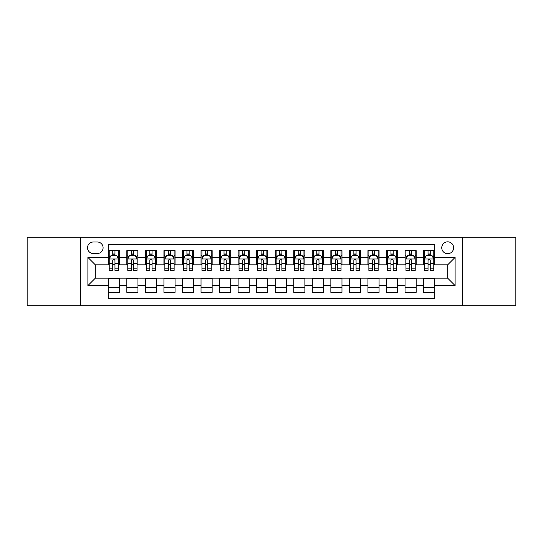 <?xml version="1.0" encoding="UTF-8"?>
<svg xmlns="http://www.w3.org/2000/svg" width="543" height="543" viewBox="0 0 543 543"><rect width="100%" height="100%" fill="white"/><g stroke="black" fill="none" stroke-linecap="round" stroke-linejoin="round"><path stroke-width="0.81" d="M447.69 241.825A5.932 5.932 0 0 0 441.758 247.757A5.932 5.932 0 0 0 447.69 253.696A5.932 5.932 0 0 0 453.629 247.757A5.932 5.932 0 0 0 447.69 241.825M462.527 305.811L515.85 305.811L515.85 237.189L462.527 237.189L462.527 305.811L80.473 305.811L80.473 237.189L27.15 237.189L27.15 305.811L80.473 305.811M434.712 250.635L423.581 250.635L423.581 257.402L416.162 257.402L416.162 264.821L423.581 264.821L423.581 257.402M416.162 257.402L416.162 250.635L405.037 250.635L405.037 257.402L397.619 257.402L397.619 264.821L405.037 264.821L405.037 257.402M397.619 257.402L397.619 250.635L386.487 250.635L386.487 257.402L379.068 257.402L379.068 264.821L386.487 264.821L386.487 257.402M379.068 257.402L379.068 250.635L367.944 250.635L367.944 257.402L360.525 257.402L360.525 264.821L367.944 264.821L367.944 257.402M360.525 257.402L360.525 250.635L349.393 250.635L349.393 257.402L341.975 257.402L341.975 264.821L349.393 264.821L349.393 257.402M341.975 257.402L341.975 250.635L330.85 250.635L330.85 257.402L323.431 257.402L323.431 264.821L330.85 264.821L330.85 257.402M323.431 257.402L323.431 250.635L312.3 250.635L312.3 257.402L304.881 257.402L304.881 264.821L312.3 264.821L312.3 257.402M304.881 257.402L304.881 250.635L293.756 250.635L293.756 257.402L286.337 257.402L286.337 264.821L293.756 264.821L293.756 257.402M286.337 257.402L286.337 250.635L275.206 250.635L275.206 257.402L267.794 257.402L267.794 264.821L275.206 264.821L275.206 257.402M267.794 257.402L267.794 250.635L256.663 250.635L256.663 257.402L249.244 257.402L249.244 264.821L256.663 264.821L256.663 257.402M249.244 257.402L249.244 250.635L238.119 250.635L238.119 257.402L230.7 257.402L230.7 264.821L238.119 264.821L238.119 257.402M230.7 257.402L230.7 250.635L219.569 250.635L219.569 257.402L212.15 257.402L212.15 264.821L219.569 264.821L219.569 257.402M212.15 257.402L212.15 250.635L201.025 250.635L201.025 257.402L193.607 257.402L193.607 264.821L201.025 264.821L201.025 257.402M193.607 257.402L193.607 250.635L182.475 250.635L182.475 257.402L175.056 257.402L175.056 264.821L182.475 264.821L182.475 257.402M175.056 257.402L175.056 250.635L163.932 250.635L163.932 257.402L156.513 257.402L156.513 264.821L163.932 264.821L163.932 257.402M156.513 257.402L156.513 250.635L145.381 250.635L145.381 257.402L137.963 257.402L137.963 264.821L145.381 264.821L145.381 257.402M137.963 257.402L137.963 250.635L126.838 250.635L126.838 264.821L119.419 264.821L119.419 250.635L108.288 250.635M108.288 292.365L119.419 292.365L119.419 278.179L126.838 278.179L126.838 292.365L137.963 292.365L137.963 278.179L145.381 278.179L145.381 285.598L137.963 285.598M145.381 285.598L145.381 292.365L156.513 292.365L156.513 278.179L163.932 278.179L163.932 285.598L156.513 285.598M163.932 285.598L163.932 292.365L175.056 292.365L175.056 278.179L182.475 278.179L182.475 285.598L175.056 285.598M182.475 285.598L182.475 292.365L193.607 292.365L193.607 278.179L201.025 278.179L201.025 285.598L193.607 285.598M201.025 285.598L201.025 292.365L212.15 292.365L212.15 278.179L219.569 278.179L219.569 285.598L212.15 285.598M219.569 285.598L219.569 292.365L230.7 292.365L230.7 278.179L238.119 278.179L238.119 285.598L230.7 285.598M238.119 285.598L238.119 292.365L249.244 292.365L249.244 278.179L256.663 278.179L256.663 285.598L249.244 285.598M256.663 285.598L256.663 292.365L267.794 292.365L267.794 278.179L275.206 278.179L275.206 285.598L267.794 285.598M275.206 285.598L275.206 292.365L286.337 292.365L286.337 278.179L293.756 278.179L293.756 285.598L286.337 285.598M293.756 285.598L293.756 292.365L304.881 292.365L304.881 278.179L312.3 278.179L312.3 285.598L304.881 285.598M312.3 285.598L312.3 292.365L323.431 292.365L323.431 278.179L330.85 278.179L330.85 285.598L323.431 285.598M330.85 285.598L330.85 292.365L341.975 292.365L341.975 278.179L349.393 278.179L349.393 285.598L341.975 285.598M349.393 285.598L349.393 292.365L360.525 292.365L360.525 278.179L367.944 278.179L367.944 285.598L360.525 285.598M367.944 285.598L367.944 292.365L379.068 292.365L379.068 278.179L386.487 278.179L386.487 285.598L379.068 285.598M386.487 285.598L386.487 292.365L397.619 292.365L397.619 278.179L405.037 278.179L405.037 285.598L397.619 285.598M405.037 285.598L405.037 292.365L416.162 292.365L416.162 278.179L423.581 278.179L423.581 285.598L416.162 285.598M93.267 253.513L97.346 253.513A5.749 5.749 0 0 0 103.095 247.757A5.749 5.749 0 0 0 97.346 242.008L93.267 242.008A5.749 5.749 0 0 0 87.518 247.757A5.749 5.749 0 0 0 93.267 253.513M462.527 237.189L80.473 237.189M434.712 257.402L434.712 244.425L108.288 244.425L108.288 264.821L95.31 264.821L95.31 278.179L108.288 278.179L108.288 298.575L434.712 298.575L434.712 278.179L447.69 278.179L447.69 264.821L434.712 264.821L434.712 257.402L455.109 257.402L455.109 285.598L434.712 285.598M108.288 285.598L87.891 285.598L87.891 257.402L108.288 257.402M423.581 285.598L423.581 292.365L434.712 292.365M108.288 255.271L109.218 255.271M112.74 255.271L114.967 255.271M118.489 255.271L119.419 255.271M108.288 264.638L109.218 264.638M112.74 264.638L114.967 264.638M118.489 264.638L119.419 264.638M108.288 278.362L119.419 278.362M108.288 287.729L119.419 287.729M126.838 264.638L127.768 264.638M131.291 264.638L133.517 264.638M137.04 264.638L137.963 264.638M126.838 255.271L127.768 255.271M131.291 255.271L133.517 255.271M137.04 255.271L137.963 255.271M126.838 278.362L137.963 278.362M126.838 287.729L137.963 287.729M145.381 278.362L156.513 278.362M145.381 287.729L156.513 287.729M145.381 255.271L146.311 255.271M149.834 255.271L152.06 255.271M155.583 255.271L156.513 255.271M145.381 264.638L146.311 264.638M149.834 264.638L152.06 264.638M155.583 264.638L156.513 264.638M163.932 278.362L175.056 278.362M163.932 287.729L175.056 287.729M163.932 255.271L164.855 255.271M168.384 255.271L170.604 255.271M174.133 255.271L175.056 255.271M163.932 264.638L164.855 264.638M168.384 264.638L170.604 264.638M174.133 264.638L175.056 264.638M182.475 278.362L193.607 278.362M182.475 287.729L193.607 287.729M182.475 255.271L183.405 255.271M186.928 255.271L189.154 255.271M192.677 255.271L193.607 255.271M182.475 264.638L183.405 264.638M186.928 264.638L189.154 264.638M192.677 264.638L193.607 264.638M201.025 278.362L212.15 278.362M201.025 287.729L212.15 287.729M201.025 255.271L201.948 255.271M205.471 255.271L207.697 255.271M211.227 255.271L212.15 255.271M201.025 264.638L201.948 264.638M205.471 264.638L207.697 264.638M211.227 264.638L212.15 264.638M219.569 278.362L230.7 278.362M219.569 287.729L230.7 287.729M219.569 255.271L220.499 255.271M224.021 255.271L226.248 255.271M229.77 255.271L230.7 255.271M219.569 264.638L220.499 264.638M224.021 264.638L226.248 264.638M229.77 264.638L230.7 264.638M238.119 278.362L249.244 278.362M238.119 287.729L249.244 287.729M238.119 255.271L239.042 255.271M242.565 255.271L244.791 255.271M248.314 255.271L249.244 255.271M238.119 264.638L239.042 264.638M242.565 264.638L244.791 264.638M248.314 264.638L249.244 264.638M256.663 278.362L267.794 278.362M256.663 287.729L267.794 287.729M256.663 255.271L257.592 255.271M261.115 255.271L263.341 255.271M266.864 255.271L267.794 255.271M256.663 264.638L257.592 264.638M261.115 264.638L263.341 264.638M266.864 264.638L267.794 264.638M275.206 278.362L286.337 278.362M275.206 287.729L286.337 287.729M275.206 255.271L276.136 255.271M279.659 255.271L281.885 255.271M285.408 255.271L286.337 255.271M275.206 264.638L276.136 264.638M279.659 264.638L281.885 264.638M285.408 264.638L286.337 264.638M293.756 278.362L304.881 278.362M293.756 287.729L304.881 287.729M293.756 255.271L294.686 255.271M298.209 255.271L300.435 255.271M303.958 255.271L304.881 255.271M293.756 264.638L294.686 264.638M298.209 264.638L300.435 264.638M303.958 264.638L304.881 264.638M312.3 278.362L323.431 278.362M312.3 287.729L323.431 287.729M312.3 255.271L313.23 255.271M316.752 255.271L318.979 255.271M322.501 255.271L323.431 255.271M312.3 264.638L313.23 264.638M316.752 264.638L318.979 264.638M322.501 264.638L323.431 264.638M330.85 278.362L341.975 278.362M330.85 287.729L341.975 287.729M330.85 255.271L331.773 255.271M335.303 255.271L337.529 255.271M341.052 255.271L341.975 255.271M330.85 264.638L331.773 264.638M335.303 264.638L337.529 264.638M341.052 264.638L341.975 264.638M349.393 278.362L360.525 278.362M349.393 287.729L360.525 287.729M349.393 255.271L350.323 255.271M353.846 255.271L356.072 255.271M359.595 255.271L360.525 255.271M349.393 264.638L350.323 264.638M353.846 264.638L356.072 264.638M359.595 264.638L360.525 264.638M367.944 278.362L379.068 278.362M367.944 287.729L379.068 287.729M367.944 255.271L368.867 255.271M372.396 255.271L374.616 255.271M378.145 255.271L379.068 255.271M367.944 264.638L368.867 264.638M372.396 264.638L374.616 264.638M378.145 264.638L379.068 264.638M386.487 278.362L397.619 278.362M386.487 287.729L397.619 287.729M386.487 255.271L387.417 255.271M390.94 255.271L393.166 255.271M396.689 255.271L397.619 255.271M386.487 264.638L387.417 264.638M390.94 264.638L393.166 264.638M396.689 264.638L397.619 264.638M405.037 278.362L416.162 278.362M405.037 287.729L416.162 287.729M405.037 255.271L405.96 255.271M409.483 255.271L411.709 255.271M415.232 255.271L416.162 255.271M405.037 264.638L405.96 264.638M409.483 264.638L411.709 264.638M415.232 264.638L416.162 264.638M423.581 278.362L434.712 278.362M423.581 287.729L434.712 287.729M423.581 255.271L424.511 255.271M428.033 255.271L430.26 255.271M433.782 255.271L434.712 255.271M423.581 264.638L424.511 264.638M428.033 264.638L430.26 264.638M433.782 264.638L434.712 264.638M95.31 264.821L87.891 257.402M95.31 278.179L87.891 285.598M455.109 257.402L447.69 264.821M455.109 285.598L447.69 278.179M114.967 253.045L112.74 253.045M118.489 268.873L114.967 268.873L114.967 270.387L118.489 270.387L118.489 259.072L116.636 255.366L111.071 255.366L109.218 259.072L109.218 270.387L112.74 270.387L112.74 268.873L109.218 268.873M109.218 259.072L109.218 250.635M118.489 259.072L118.489 250.635M112.74 255.366L112.74 250.635M114.967 250.635L114.967 255.366M114.967 268.873L114.967 260.464C114.227 259.038 113.487 259.038 112.74 260.464L112.74 268.873M133.517 253.045L131.291 253.045M137.04 268.873L133.517 268.873L133.517 270.387L137.04 270.387L137.04 259.072L135.187 255.366L129.621 255.366L127.768 259.072L127.768 270.387L131.291 270.387L131.291 268.873L127.768 268.873M127.768 259.072L127.768 250.635M137.04 259.072L137.04 250.635M131.291 255.366L131.291 250.635M133.517 250.635L133.517 255.366M133.517 268.873L133.517 260.464C132.77 259.038 132.03 259.038 131.291 260.464L131.291 268.873M152.06 253.045L149.834 253.045M155.583 268.873L152.06 268.873L152.06 270.387L155.583 270.387L155.583 259.072L153.73 255.366L148.164 255.366L146.311 259.072L146.311 270.387L149.834 270.387L149.834 268.873L146.311 268.873M146.311 259.072L146.311 250.635M155.583 259.072L155.583 250.635M149.834 255.366L149.834 250.635M152.06 250.635L152.06 255.366M152.06 268.873L152.06 260.464C151.321 259.038 150.581 259.038 149.834 260.464L149.834 268.873M170.604 253.045L168.384 253.045M174.133 268.873L170.604 268.873L170.604 270.387L174.133 270.387L174.133 259.072L172.274 255.366L166.715 255.366L164.855 259.072L164.855 270.387L168.384 270.387L168.384 268.873L164.855 268.873M164.855 259.072L164.855 250.635M174.133 259.072L174.133 250.635M168.384 255.366L168.384 250.635M170.604 250.635L170.604 255.366M170.604 268.873L170.604 260.464C169.864 259.038 169.124 259.038 168.384 260.464L168.384 268.873M189.154 253.045L186.928 253.045M192.677 268.873L189.154 268.873L189.154 270.387L192.677 270.387L192.677 259.072L190.824 255.366L185.258 255.366L183.405 259.072L183.405 270.387L186.928 270.387L186.928 268.873L183.405 268.873M183.405 259.072L183.405 250.635M192.677 259.072L192.677 250.635M186.928 255.366L186.928 250.635M189.154 250.635L189.154 255.366M189.154 268.873L189.154 260.464C188.414 259.038 187.668 259.038 186.928 260.464L186.928 268.873M207.697 253.045L205.471 253.045M211.227 268.873L207.697 268.873L207.697 270.387L211.227 270.387L211.227 259.072L209.367 255.366L203.808 255.366L201.948 259.072L201.948 270.387L205.471 270.387L205.471 268.873L201.948 268.873M201.948 259.072L201.948 250.635M211.227 259.072L211.227 250.635M205.471 255.366L205.471 250.635M207.697 250.635L207.697 255.366M207.697 268.873L207.697 260.464C206.958 259.038 206.218 259.038 205.471 260.464L205.471 268.873M226.248 253.045L224.021 253.045M229.77 268.873L226.248 268.873L226.248 270.387L229.77 270.387L229.77 259.072L227.917 255.366L222.352 255.366L220.499 259.072L220.499 270.387L224.021 270.387L224.021 268.873L220.499 268.873M220.499 259.072L220.499 250.635M229.77 259.072L229.77 250.635M224.021 255.366L224.021 250.635M226.248 250.635L226.248 255.366M226.248 268.873L226.248 260.464C225.508 259.038 224.761 259.038 224.021 260.464L224.021 268.873M244.791 253.045L242.565 253.045M248.314 268.873L244.791 268.873L244.791 270.387L248.314 270.387L248.314 259.072L246.461 255.366L240.895 255.366L239.042 259.072L239.042 270.387L242.565 270.387L242.565 268.873L239.042 268.873M239.042 259.072L239.042 250.635M248.314 259.072L248.314 250.635M242.565 255.366L242.565 250.635M244.791 250.635L244.791 255.366M244.791 268.873L244.791 260.464C244.051 259.038 243.312 259.038 242.565 260.464L242.565 268.873M263.341 253.045L261.115 253.045M266.864 268.873L263.341 268.873L263.341 270.387L266.864 270.387L266.864 259.072L265.011 255.366L259.445 255.366L257.592 259.072L257.592 270.387L261.115 270.387L261.115 268.873L257.592 268.873M257.592 259.072L257.592 250.635M266.864 259.072L266.864 250.635M261.115 255.366L261.115 250.635M263.341 250.635L263.341 255.366M263.341 268.873L263.341 260.464C262.602 259.038 261.855 259.038 261.115 260.464L261.115 268.873M281.885 253.045L279.659 253.045M285.408 268.873L281.885 268.873L281.885 270.387L285.408 270.387L285.408 259.072L283.555 255.366L277.989 255.366L276.136 259.072L276.136 270.387L279.659 270.387L279.659 268.873L276.136 268.873M276.136 259.072L276.136 250.635M285.408 259.072L285.408 250.635M279.659 255.366L279.659 250.635M281.885 250.635L281.885 255.366M281.885 268.873L281.885 260.464C281.145 259.038 280.405 259.038 279.659 260.464L279.659 268.873M300.435 253.045L298.209 253.045M303.958 268.873L300.435 268.873L300.435 270.387L303.958 270.387L303.958 259.072L302.105 255.366L296.539 255.366L294.686 259.072L294.686 270.387L298.209 270.387L298.209 268.873L294.686 268.873M294.686 259.072L294.686 250.635M303.958 259.072L303.958 250.635M298.209 255.366L298.209 250.635M300.435 250.635L300.435 255.366M300.435 268.873L300.435 260.464C299.688 259.038 298.949 259.038 298.209 260.464L298.209 268.873M318.979 253.045L316.752 253.045M322.501 268.873L318.979 268.873L318.979 270.387L322.501 270.387L322.501 259.072L320.648 255.366L315.083 255.366L313.23 259.072L313.23 270.387L316.752 270.387L316.752 268.873L313.23 268.873M313.23 259.072L313.23 250.635M322.501 259.072L322.501 250.635M316.752 255.366L316.752 250.635M318.979 250.635L318.979 255.366M318.979 268.873L318.979 260.464C318.239 259.038 317.499 259.038 316.752 260.464L316.752 268.873M337.529 253.045L335.303 253.045M341.052 268.873L337.529 268.873L337.529 270.387L341.052 270.387L341.052 259.072L339.192 255.366L333.633 255.366L331.773 259.072L331.773 270.387L335.303 270.387L335.303 268.873L331.773 268.873M331.773 259.072L331.773 250.635M341.052 259.072L341.052 250.635M335.303 255.366L335.303 250.635M337.529 250.635L337.529 255.366M337.529 268.873L337.529 260.464C336.782 259.038 336.042 259.038 335.303 260.464L335.303 268.873M356.072 253.045L353.846 253.045M359.595 268.873L356.072 268.873L356.072 270.387L359.595 270.387L359.595 259.072L357.742 255.366L352.176 255.366L350.323 259.072L350.323 270.387L353.846 270.387L353.846 268.873L350.323 268.873M350.323 259.072L350.323 250.635M359.595 259.072L359.595 250.635M353.846 255.366L353.846 250.635M356.072 250.635L356.072 255.366M356.072 268.873L356.072 260.464C355.332 259.038 354.593 259.038 353.846 260.464L353.846 268.873M374.616 253.045L372.396 253.045M378.145 268.873L374.616 268.873L374.616 270.387L378.145 270.387L378.145 259.072L376.285 255.366L370.726 255.366L368.867 259.072L368.867 270.387L372.396 270.387L372.396 268.873L368.867 268.873M368.867 259.072L368.867 250.635M378.145 259.072L378.145 250.635M372.396 255.366L372.396 250.635M374.616 250.635L374.616 255.366M374.616 268.873L374.616 260.464C373.876 259.038 373.136 259.038 372.396 260.464L372.396 268.873M393.166 253.045L390.94 253.045M396.689 268.873L393.166 268.873L393.166 270.387L396.689 270.387L396.689 259.072L394.836 255.366L389.27 255.366L387.417 259.072L387.417 270.387L390.94 270.387L390.94 268.873L387.417 268.873M387.417 259.072L387.417 250.635M396.689 259.072L396.689 250.635M390.94 255.366L390.94 250.635M393.166 250.635L393.166 255.366M393.166 268.873L393.166 260.464C392.426 259.038 391.679 259.038 390.94 260.464L390.94 268.873M411.709 253.045L409.483 253.045M415.232 268.873L411.709 268.873L411.709 270.387L415.232 270.387L415.232 259.072L413.379 255.366L407.813 255.366L405.96 259.072L405.96 270.387L409.483 270.387L409.483 268.873L405.96 268.873M405.96 259.072L405.96 250.635M415.232 259.072L415.232 250.635M409.483 255.366L409.483 250.635M411.709 250.635L411.709 255.366M411.709 268.873L411.709 260.464C410.97 259.038 410.23 259.038 409.483 260.464L409.483 268.873M430.26 253.045L428.033 253.045M433.782 268.873L430.26 268.873L430.26 270.387L433.782 270.387L433.782 259.072L431.929 255.366L426.364 255.366L424.511 259.072L424.511 270.387L428.033 270.387L428.033 268.873L424.511 268.873M424.511 259.072L424.511 250.635M433.782 259.072L433.782 250.635M428.033 255.366L428.033 250.635M430.26 250.635L430.26 255.366M430.26 268.873L430.26 260.464C429.52 259.038 428.773 259.038 428.033 260.464L428.033 268.873M126.838 285.598L119.419 285.598M126.838 257.402L119.419 257.402M118.442 258.984L109.265 258.984M109.218 256.384L110.562 256.384M117.145 256.384L118.489 256.384M112.74 263.375L109.218 263.375M118.489 263.375L114.967 263.375M114.967 254.226L112.74 254.226M136.992 258.984L127.809 258.984M127.768 256.384L129.112 256.384M135.696 256.384L137.04 256.384M131.291 263.375L127.768 263.375M137.04 263.375L133.517 263.375M133.517 254.226L131.291 254.226M155.536 258.984L146.359 258.984M146.311 256.384L147.655 256.384M154.239 256.384L155.583 256.384M149.834 263.375L146.311 263.375M155.583 263.375L152.06 263.375M152.06 254.226L149.834 254.226M174.086 258.984L164.902 258.984M164.855 256.384L166.199 256.384M172.789 256.384L174.133 256.384M168.384 263.375L164.855 263.375M174.133 263.375L170.604 263.375M170.604 254.226L168.384 254.226M192.629 258.984L183.453 258.984M183.405 256.384L184.749 256.384M191.333 256.384L192.677 256.384M186.928 263.375L183.405 263.375M192.677 263.375L189.154 263.375M189.154 254.226L186.928 254.226M211.179 258.984L201.996 258.984M201.948 256.384L203.292 256.384M209.876 256.384L211.227 256.384M205.471 263.375L201.948 263.375M211.227 263.375L207.697 263.375M207.697 254.226L205.471 254.226M229.723 258.984L220.546 258.984M220.499 256.384L221.843 256.384M228.427 256.384L229.77 256.384M224.021 263.375L220.499 263.375M229.77 263.375L226.248 263.375M226.248 254.226L224.021 254.226M248.273 258.984L239.09 258.984M239.042 256.384L240.386 256.384M246.97 256.384L248.314 256.384M242.565 263.375L239.042 263.375M248.314 263.375L244.791 263.375M244.791 254.226L242.565 254.226M266.817 258.984L257.633 258.984M257.592 256.384L258.936 256.384M265.52 256.384L266.864 256.384M261.115 263.375L257.592 263.375M266.864 263.375L263.341 263.375M263.341 254.226L261.115 254.226M285.367 258.984L276.183 258.984M276.136 256.384L277.48 256.384M284.064 256.384L285.408 256.384M279.659 263.375L276.136 263.375M285.408 263.375L281.885 263.375M281.885 254.226L279.659 254.226M303.91 258.984L294.727 258.984M294.686 256.384L296.03 256.384M302.614 256.384L303.958 256.384M298.209 263.375L294.686 263.375M303.958 263.375L300.435 263.375M300.435 254.226L298.209 254.226M322.454 258.984L313.277 258.984M313.23 256.384L314.573 256.384M321.157 256.384L322.501 256.384M316.752 263.375L313.23 263.375M322.501 263.375L318.979 263.375M318.979 254.226L316.752 254.226M341.004 258.984L331.821 258.984M331.773 256.384L333.124 256.384M339.708 256.384L341.052 256.384M335.303 263.375L331.773 263.375M341.052 263.375L337.529 263.375M337.529 254.226L335.303 254.226M359.547 258.984L350.371 258.984M350.323 256.384L351.667 256.384M358.251 256.384L359.595 256.384M353.846 263.375L350.323 263.375M359.595 263.375L356.072 263.375M356.072 254.226L353.846 254.226M378.098 258.984L368.914 258.984M368.867 256.384L370.211 256.384M376.801 256.384L378.145 256.384M372.396 263.375L368.867 263.375M378.145 263.375L374.616 263.375M374.616 254.226L372.396 254.226M396.641 258.984L387.464 258.984M387.417 256.384L388.761 256.384M395.345 256.384L396.689 256.384M390.94 263.375L387.417 263.375M396.689 263.375L393.166 263.375M393.166 254.226L390.94 254.226M415.191 258.984L406.008 258.984M405.96 256.384L407.304 256.384M413.888 256.384L415.232 256.384M409.483 263.375L405.96 263.375M415.232 263.375L411.709 263.375M411.709 254.226L409.483 254.226M433.735 258.984L424.558 258.984M424.511 256.384L425.855 256.384M432.438 256.384L433.782 256.384M428.033 263.375L424.511 263.375M433.782 263.375L430.26 263.375M430.26 254.226L428.033 254.226"/></g></svg>

